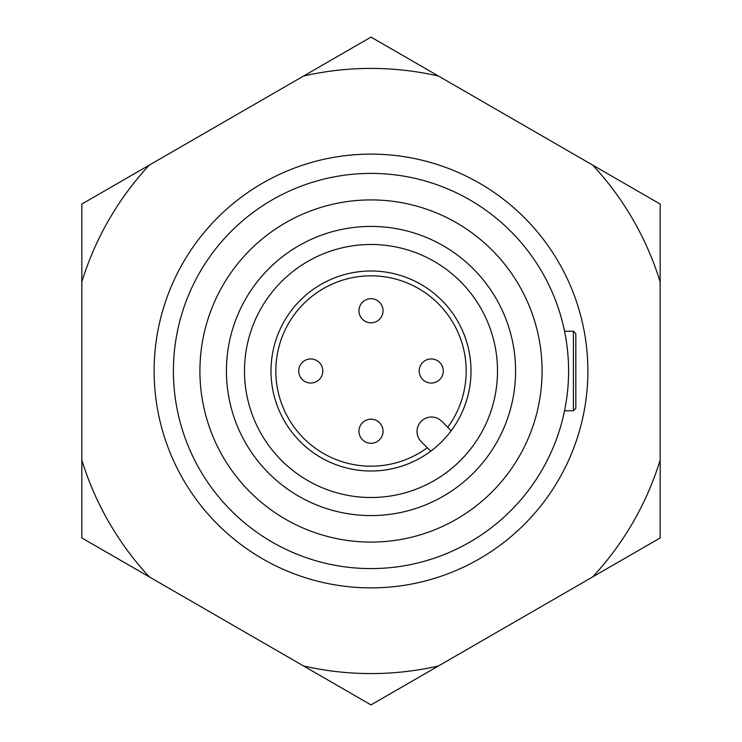 <?xml version="1.0" encoding="UTF-8"?>
<svg xmlns="http://www.w3.org/2000/svg" width="742" height="742" viewBox="0 0 742 742"><rect width="100%" height="100%" fill="white"/><g stroke="black" fill="none" stroke-linecap="round" stroke-linejoin="round"><path stroke-width="1.11" d="M575.829 371L575.829 408.35L573.418 410.762L573.418 331.238L575.829 333.65L575.829 371L575.829 348.109M575.829 408.35L575.829 393.891M443.289 371A12.048 12.048 0 0 1 431.241 383.048A12.048 12.048 0 0 1 419.193 371A12.048 12.048 0 0 1 431.241 358.952A12.048 12.048 0 0 1 443.289 371A12.048 12.048 0 0 0 431.241 358.952A12.048 12.048 0 0 0 419.193 371M371 298.711A12.048 12.048 0 0 1 383.048 310.759A12.048 12.048 0 0 1 371 322.807A12.048 12.048 0 0 1 358.952 310.759A12.048 12.048 0 0 1 371 298.711A12.048 12.048 0 0 0 358.952 310.759A12.048 12.048 0 0 0 371 322.807M298.711 371A12.048 12.048 0 0 1 310.759 358.952A12.048 12.048 0 0 1 322.807 371A12.048 12.048 0 0 1 310.759 383.048A12.048 12.048 0 0 1 298.711 371A12.048 12.048 0 0 0 310.759 383.048A12.048 12.048 0 0 0 322.807 371M371 443.289A12.048 12.048 0 0 1 358.952 431.241A12.048 12.048 0 0 1 371 419.193A12.048 12.048 0 0 1 383.048 431.241A12.048 12.048 0 0 1 371 443.289A12.048 12.048 0 0 0 383.048 431.241A12.048 12.048 0 0 0 371 419.193M447.751 427.299A95.18 95.18 0 0 0 371 275.82A95.18 95.18 0 0 0 275.82 371A95.18 95.18 0 0 0 427.299 447.751M371 270.997A100.003 100.003 0 0 0 270.997 371A100.003 100.003 0 0 0 371 471.003A100.003 100.003 0 0 0 471.003 371A100.003 100.003 0 0 0 371 270.997M371 199.913A171.087 171.087 0 0 1 542.087 371A171.087 171.087 0 0 1 371 542.087A171.087 171.087 0 0 1 199.913 371A171.087 171.087 0 0 1 371 199.913A171.087 171.087 0 0 0 199.913 371A171.087 171.087 0 0 0 371 542.087M371 154.123A216.877 216.877 0 0 1 587.877 371A216.877 216.877 0 0 1 371 587.877A216.877 216.877 0 0 1 154.123 371A216.877 216.877 0 0 1 371 154.123M371 173.405A197.595 197.595 0 0 1 568.595 371A197.595 197.595 0 0 1 371 568.595A197.595 197.595 0 0 1 173.405 371A197.595 197.595 0 0 1 371 173.405M371 226.421A144.579 144.579 0 0 1 515.579 371A144.579 144.579 0 0 1 371 515.579A144.579 144.579 0 0 1 226.421 371A144.579 144.579 0 0 1 371 226.421M371 244.489A126.511 126.511 0 0 1 497.511 371A126.511 126.511 0 0 1 371 497.511A126.511 126.511 0 0 1 244.489 371A126.511 126.511 0 0 1 371 244.489M430.75 451.192L421.261 441.713A14.46 14.46 0 0 1 421.261 421.261A14.46 14.46 0 0 1 441.713 421.261L451.192 430.75M660.167 537.95L592.719 576.886L660.167 537.95L660.167 460.077A302.578 302.578 0 0 1 592.719 576.886L438.448 665.964A302.578 302.578 0 0 1 303.552 665.964L371 704.9L438.448 665.964M81.833 204.05L149.281 165.114L81.833 204.05L81.833 281.923A302.578 302.578 0 0 1 149.281 165.114L303.552 76.036A302.578 302.578 0 0 1 438.448 76.036L371 37.1L303.552 76.036M371 37.1L592.719 165.114A302.578 302.578 0 0 1 660.167 281.923L660.167 460.077M371 704.9L149.281 576.886A302.578 302.578 0 0 1 81.833 460.077L81.833 281.923M81.833 460.077L81.833 537.95L149.281 576.886M660.167 281.923L660.167 204.05L592.719 165.114M573.418 410.762L564.551 410.762M573.418 331.238L564.551 331.238"/></g></svg>
